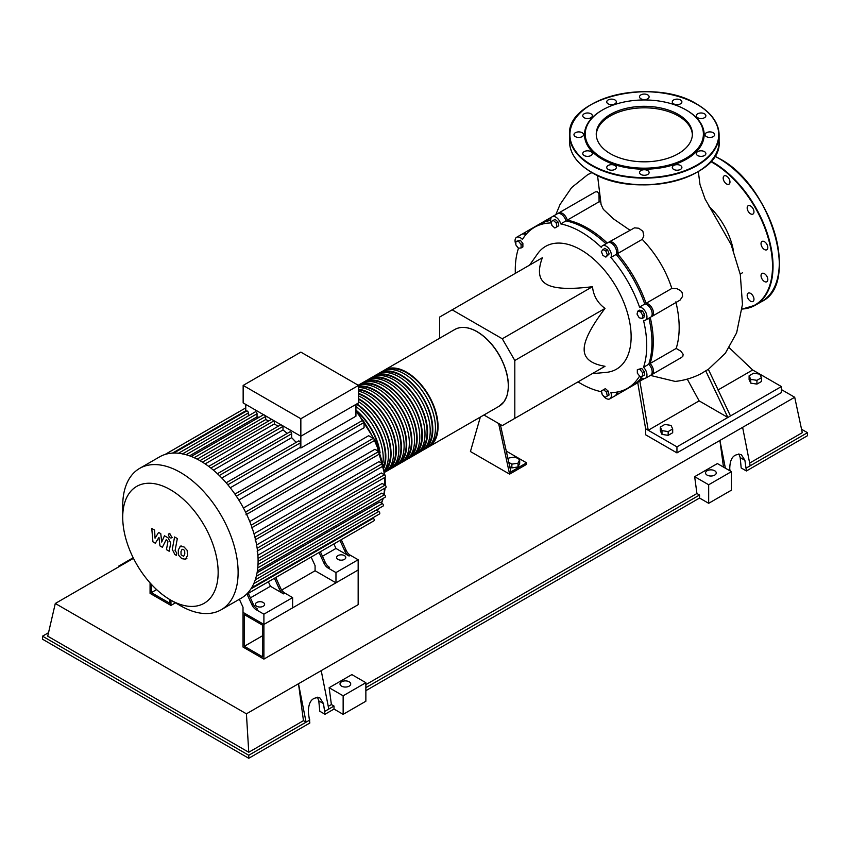 <?xml version="1.0" encoding="UTF-8"?>
<svg xmlns="http://www.w3.org/2000/svg" width="850" height="850" viewBox="0 0 850 850"><rect width="100%" height="100%" fill="white"/><g stroke="black" fill="none" stroke-linecap="round" stroke-linejoin="round"><path stroke-width="1.27" d="M262.597 656.838L244.322 646.287L244.322 614.624L262.597 625.186L262.597 656.838M262.597 635.736L244.322 646.287M284.856 593.109A7.384 4.261 60 0 1 280.617 588.168L279.31 588.923A7.384 4.261 -120 0 0 283.549 593.863L284.856 593.109L292.623 597.593L292.623 607.846L263.904 624.431L358.158 570.01L358.158 604.679L263.904 659.101L263.904 624.431L243.015 612.372L243.015 607.24L239.349 599.271M263.904 659.101L243.015 647.041L243.015 612.372L263.904 624.431L263.904 614.178L256.137 609.684L257.433 608.94A7.384 4.261 60 0 1 253.204 603.989L251.898 604.743A7.384 4.261 -120 0 0 256.137 609.684M281.69 590.049L315.084 570.764L315.084 565.643L311.142 557.069M383.308 370.866A44.306 25.585 60 0 1 384.572 370.047A44.306 25.585 60 0 1 418.71 381.916A44.306 25.585 60 0 1 438.058 426.509A44.306 25.585 60 0 1 428.878 446.792A44.306 25.585 60 0 1 427.529 447.472M378.08 373.883A44.306 25.585 60 0 1 379.344 373.054A44.306 25.585 60 0 1 413.493 384.933A44.306 25.585 60 0 1 432.831 429.516A44.306 25.585 60 0 1 423.661 449.799A44.306 25.585 60 0 1 422.312 450.489M423.661 449.799L426.264 448.301A44.306 25.585 -120 0 0 435.444 428.007A44.306 25.585 -120 0 0 416.107 383.424A44.306 25.585 -120 0 0 381.958 371.546L379.344 373.054M372.863 376.89A44.306 25.585 60 0 1 374.127 376.072A44.306 25.585 60 0 1 408.266 387.94A44.306 25.585 60 0 1 427.614 432.533A44.306 25.585 60 0 1 418.434 452.816A44.306 25.585 60 0 1 417.095 453.507M418.434 452.816L421.047 451.308A44.306 25.585 -120 0 0 430.217 431.024A44.306 25.585 -120 0 0 410.879 386.431A44.306 25.585 -120 0 0 376.741 374.563L374.127 376.072M367.636 379.908A44.306 25.585 60 0 1 368.9 379.089A44.306 25.585 60 0 1 403.049 390.957A44.306 25.585 60 0 1 422.386 435.551A44.306 25.585 60 0 1 413.217 455.834A44.306 25.585 60 0 1 411.868 456.524M413.217 455.834L415.82 454.325A44.306 25.585 -120 0 0 425 434.042A44.306 25.585 -120 0 0 405.663 389.449A44.306 25.585 -120 0 0 371.514 377.581L368.9 379.089M362.419 382.925A44.306 25.585 60 0 1 363.683 382.107A44.306 25.585 60 0 1 397.821 393.975A44.306 25.585 60 0 1 417.169 438.568A44.306 25.585 60 0 1 407.989 458.851A44.306 25.585 60 0 1 406.651 459.531M407.989 458.851L410.603 457.342A44.306 25.585 -120 0 0 419.783 437.059A44.306 25.585 -120 0 0 400.435 392.466A44.306 25.585 -120 0 0 366.297 380.598L363.683 382.107M358.243 385.252A44.306 25.585 60 0 1 358.456 385.114A44.306 25.585 60 0 1 392.604 396.993A44.306 25.585 60 0 1 411.942 441.575A44.306 25.585 60 0 1 402.772 461.858A44.306 25.585 60 0 1 401.423 462.549M402.772 461.858L405.376 460.36A44.306 25.585 -120 0 0 414.556 440.066A44.306 25.585 -120 0 0 395.218 395.484A44.306 25.585 -120 0 0 361.069 383.605L358.456 385.114M358.551 386.272A44.306 25.585 60 0 1 390.458 403.484A44.306 25.585 60 0 1 406.725 444.592A44.306 25.585 60 0 1 397.545 464.876A44.306 25.585 60 0 1 396.206 465.566M397.545 464.876L400.159 463.367A44.306 25.585 -120 0 0 409.339 443.084A44.306 25.585 -120 0 0 391.627 400.286A44.306 25.585 -120 0 0 358.53 385.411L300.847 418.742L243.153 385.422L300.847 352.112L358.551 385.422L358.551 402.911L300.847 436.231L243.153 402.911L243.153 385.422M358.551 389.215A44.306 25.585 60 0 1 401.498 447.61A44.306 25.585 60 0 1 392.328 467.893A44.306 25.585 60 0 1 390.979 468.584M392.328 467.893L394.931 466.384A44.306 25.585 -120 0 0 404.111 446.101A44.306 25.585 -120 0 0 358.551 387.568M358.551 393.422A44.306 25.585 60 0 1 396.281 450.627A44.306 25.585 60 0 1 387.101 470.911A44.306 25.585 60 0 1 385.762 471.591M387.101 470.911L389.714 469.402A44.306 25.585 -120 0 0 398.894 449.119A44.306 25.585 -120 0 0 358.551 391.181M358.551 398.714A44.306 25.585 60 0 1 391.053 453.634A44.306 25.585 60 0 1 384.614 471.899M384.668 472.313A44.306 25.585 -120 0 0 393.667 452.126A44.306 25.585 -120 0 0 358.551 395.941M356.894 403.867A44.306 25.585 60 0 1 385.836 456.652A44.306 25.585 60 0 1 383.987 467.84M384.423 470.56A44.306 25.585 -120 0 0 388.45 455.143A44.306 25.585 -120 0 0 358.551 401.742M382.946 462.793A44.306 25.585 -120 0 0 383.223 458.161A44.306 25.585 -120 0 0 355.938 406.534M356.405 404.154A43.573 25.16 60 0 1 385.316 456.354A43.573 25.16 60 0 1 383.754 466.618M358.551 399.319A43.573 25.16 60 0 1 390.533 453.337A43.573 25.16 60 0 1 384.487 471.006M358.551 394.039A43.573 25.16 60 0 1 395.76 450.319A43.573 25.16 60 0 1 388.461 469.094M358.551 389.863A43.573 25.16 60 0 1 400.977 447.302A43.573 25.16 60 0 1 393.678 466.087M358.551 386.994A43.573 25.16 60 0 1 390.065 403.686A43.573 25.16 60 0 1 406.204 444.295A43.573 25.16 60 0 1 398.905 463.069M360.708 384.848A43.573 25.16 60 0 1 393.571 398.692A43.573 25.16 60 0 1 411.421 441.277A43.573 25.16 60 0 1 404.122 460.052M365.925 381.831A43.573 25.16 60 0 1 398.799 395.686A43.573 25.16 60 0 1 416.649 438.26A43.573 25.16 60 0 1 409.349 457.034M371.152 378.813A43.573 25.16 60 0 1 404.016 392.668A43.573 25.16 60 0 1 421.866 435.243A43.573 25.16 60 0 1 414.566 454.027M376.369 375.806A43.573 25.16 60 0 1 409.243 389.651A43.573 25.16 60 0 1 427.093 432.236A43.573 25.16 60 0 1 419.794 451.01M381.597 372.789A43.573 25.16 60 0 1 414.46 386.633A43.573 25.16 60 0 1 432.31 429.218A43.573 25.16 60 0 1 425.011 447.993M386.814 369.771A43.573 25.16 60 0 1 419.677 383.626A43.573 25.16 60 0 1 437.538 426.201A43.573 25.16 60 0 1 430.238 444.975M355.938 410.072A44.306 25.585 60 0 1 380.067 452.636M357 411.591A43.573 25.16 60 0 1 379.111 449.894M256.721 606.263A4.611 2.667 180 0 1 255.372 604.382A4.611 2.667 180 0 1 258.219 601.917A4.611 2.667 180 0 1 263.256 602.491A4.611 2.667 180 0 1 264.605 604.382A4.611 2.667 180 0 1 261.757 606.836A4.611 2.667 180 0 1 256.721 606.263M337.928 559.385A4.611 2.667 180 0 1 336.579 557.494A4.611 2.667 180 0 1 339.426 555.039A4.611 2.667 180 0 1 344.452 555.613A4.611 2.667 180 0 1 345.801 557.494A4.611 2.667 180 0 1 342.954 559.959A4.611 2.667 180 0 1 337.928 559.385M180.423 605.699L170.436 599.93A67.479 38.962 -120 0 0 218.153 572.379A67.479 38.962 -120 0 0 170.436 489.738A67.479 38.962 -120 0 0 122.719 517.289A67.479 38.962 -120 0 0 170.436 599.93L180.423 605.699A81.6 47.111 -120 0 0 221.223 609.737A81.6 47.111 -120 0 0 233.729 544.351A81.6 47.111 -120 0 0 180.423 472.441A81.6 47.111 -120 0 0 139.623 468.403A81.6 47.111 -120 0 0 122.719 505.761L122.719 517.289M221.223 609.737L241.198 598.209A81.6 47.111 -120 0 0 246.075 594.617A81.6 47.111 -120 0 0 251.685 587.679A81.6 47.111 -120 0 0 255.34 579.615A81.6 47.111 -120 0 0 257.423 570.637A81.6 47.111 -120 0 0 258.092 560.851A81.6 47.111 -120 0 0 257.423 550.279A81.6 47.111 -120 0 0 255.34 538.9A81.6 47.111 -120 0 0 251.685 526.607A81.6 47.111 -120 0 0 246.075 513.198A81.6 47.111 -120 0 0 235.652 495.157A81.6 47.111 -120 0 0 226.844 483.586A81.6 47.111 -120 0 0 218.025 474.279A81.6 47.111 -120 0 0 209.206 466.777A81.6 47.111 -120 0 0 200.398 460.913A81.6 47.111 -120 0 0 191.579 456.599A81.6 47.111 -120 0 0 182.771 453.921A81.6 47.111 -120 0 0 173.952 453.05A81.6 47.111 -120 0 0 165.134 454.442A81.6 47.111 -120 0 0 159.598 456.864L139.623 468.403M355.938 404.419L355.938 416.203L300.847 448.003A76.064 43.913 -120 0 0 300.316 447.334L230.265 487.772M236.343 496.177L364.066 422.439L364.066 427.741L238.839 500.044M243.429 508.002L368.656 435.699L373.246 438.345A1.477 0.85 60 0 1 374.212 439.652A1.477 0.85 60 0 1 373.979 440.831L245.979 514.739M249.762 521.549L374.903 449.299L378.749 451.52A1.477 0.85 60 0 1 379.716 452.827A1.477 0.85 60 0 1 379.493 454.006L251.494 527.903M253.991 533.779L378.951 461.635L382.341 463.59A1.477 0.85 60 0 1 383.308 464.886A1.477 0.85 60 0 1 383.084 466.076L255.085 539.973M256.615 544.967L381.299 472.983L384.391 474.767A1.477 0.85 60 0 1 385.348 476.064A1.477 0.85 60 0 1 385.124 477.254L257.125 551.151M257.901 555.231L382.171 483.48L385.05 485.138A1.477 0.85 -120 0 1 386.017 486.444A1.477 0.85 -120 0 1 385.794 487.624L258.092 561.351M258.007 564.549L381.639 493.17L384.391 494.753A1.477 0.85 -120 0 1 385.348 496.049A1.477 0.85 -120 0 1 385.124 497.239L257.369 570.998M257.061 572.804L379.663 502.021L382.341 503.572A1.477 0.85 -120 0 1 383.308 504.868A1.477 0.85 -120 0 1 383.084 506.047L255.255 579.849M300.847 448.003L300.847 418.742M278.067 426.328A76.064 43.913 -120 0 0 274.348 423.948L274.348 420.931M287.162 433.436A76.064 43.913 -120 0 0 283.007 429.951L283.007 426.392A1.477 0.85 -120 0 0 282.922 425.871M296.14 442.393A76.064 43.913 -120 0 0 291.656 437.665L291.656 433.744A1.477 0.85 -120 0 0 291.019 432.257A1.477 0.85 -120 0 0 289.882 431.864L217.419 473.705M300.316 447.334L300.316 442.892A1.477 0.85 -120 0 0 299.668 441.405A1.477 0.85 -120 0 0 298.531 441.012L226.153 482.789M248.381 415.841L248.381 412.909A1.477 0.85 -120 0 0 247.743 411.421A1.477 0.85 -120 0 0 246.606 411.028L173.687 453.124M259.038 417.329A76.064 43.913 -120 0 0 257.04 416.851L257.04 413.759A1.477 0.85 -120 0 0 256.392 412.271A1.477 0.85 -120 0 0 255.255 411.878L182.346 453.974M268.759 420.941A76.064 43.913 -120 0 0 265.699 419.571L265.699 416.394A1.477 0.85 -120 0 0 265.614 415.884M245.756 411.517L245.756 404.419M291.656 437.665L221.786 478.008M283.007 429.951L213.403 470.135M274.348 423.948L205.169 463.898M265.699 419.571L197.147 459.138M257.04 416.851L189.529 455.834M269.758 580.954A1.477 0.85 -120 0 0 269.769 580.954L248.306 593.343L253.204 603.989M246.999 594.097L251.898 604.743M292.623 597.593L263.904 614.178M283.549 593.863L270.438 586.287L268.356 581.772M250.389 597.869L270.438 586.287M323.956 563.146A7.384 4.261 -120 0 0 328.196 568.087L329.502 567.332A7.384 4.261 60 0 1 325.263 562.392L323.956 563.146L319.069 552.489M335.304 543.118A1.477 0.85 -120 0 1 335.293 543.118L320.376 551.735L325.263 562.392M280.617 588.168L275.729 577.511L314.404 555.178A1.477 0.85 -120 0 0 314.415 555.178M279.31 588.923L274.422 578.266M346.152 550.332L344.845 551.087A7.384 4.261 -120 0 0 349.084 556.028L350.391 555.273A7.384 4.261 60 0 1 346.152 550.332L341.254 539.676L363.757 526.692A1.477 0.85 60 0 1 363.757 526.692M350.391 555.273L358.158 559.757L335.962 572.571L328.196 568.087M349.084 556.028L335.962 548.452L333.891 543.936M322.447 556.261L335.962 548.452M344.845 551.087L339.957 540.43M246.032 594.66L373.979 520.784A1.477 0.85 -120 0 0 374.212 519.605A1.477 0.85 -120 0 0 373.246 518.298L372.619 517.937M251.6 587.807L379.493 513.974A1.477 0.85 -120 0 0 379.716 512.794A1.477 0.85 -120 0 0 378.749 511.487L376.21 510.021M364.066 422.439A1.477 0.85 -120 0 0 363.418 420.952A1.477 0.85 -120 0 0 362.281 420.559L234.919 494.084M358.158 559.757L358.158 570.01L335.962 582.824L315.084 570.764M335.962 582.824L335.962 572.571M182.134 549.259L180.976 551.661L181.093 554.827L183.653 556.304L184.801 553.871L184.684 550.726L183.494 549.482L181.996 549.323M180.306 546.348L178.234 550.077L178.649 555.273L181.783 558.652L185.47 559.215L187.553 555.464L187.138 550.29L183.972 546.901L180.009 546.497L181.114 545.859M185.47 559.215L186.873 558.429M174.579 536.966L172.274 549.366L174.866 554.508L176.428 555.411L176.885 552.989L175.047 550.779L177.331 538.549L174.579 536.966M169.968 537.88L171.148 537.997L171.636 536.913L169.968 534.023L168.789 533.906L168.3 534.99L169.968 537.88M155.327 543.224L158.971 537.349L159.938 545.881L162.339 547.273L166.292 539.516L167.928 541.609L166.451 549.653L169.192 551.236L170.712 543.001L168.098 537.869L164.454 535.776L161.702 542.045L160.767 533.641L158.61 532.408L155.051 538.209L154.604 530.092L151.768 528.456L152.926 541.843L155.327 543.224M169.649 599.473L169.649 603.171L151.374 592.62L151.374 584.343M156.623 589.592L151.374 592.62M175.461 602.831L170.956 605.434L150.067 593.374L150.067 582.909M170.956 605.434L170.956 600.238M733.306 250.049A50.405 29.102 -120 0 0 709.028 206.433M439.62 338.257L439.62 317.071L542.353 257.752C537.391 271.054 538.794 279.884 546.571 284.261C554.147 288.756 569.447 289.563 592.482 286.694C593.449 295.789 597.624 303.025 605.019 308.401C591.016 326.921 584.067 340.574 584.162 349.382C584.067 358.307 591.016 363.938 605.019 366.286L592.482 373.522M529.582 265.126L537.625 253.736A70.89 40.928 60 0 1 581.007 249.911A70.89 40.928 60 0 1 629.414 320.726A70.89 40.928 60 0 1 606.135 372.396L592.237 373.66M717.963 390.012L752.675 369.984L729.226 347.703M645.628 428.772L645.628 434.796L676.951 452.891L781.394 392.594L781.394 386.559L727.866 417.467L699.146 400.881L648.231 430.27L645.628 428.772L637.702 382.394M730.479 415.958L708.337 369.325L705.723 370.834L727.866 417.467L676.951 446.856L648.231 430.27L639.869 381.151M650.42 375.413L675.144 381.416C684.218 380.471 692.856 377.899 701.037 373.703L705.723 370.834M699.146 400.881L687.268 379.111M557.419 213.722L558.153 213.393M558.089 213.467A7.384 4.261 60 0 1 558.684 212.989L595.351 191.898L597.274 191.771L599.016 193.704L599.08 201.769L600.95 202.151M641.931 378.038A92.958 53.667 60 0 1 634.004 384.529A92.958 53.667 60 0 1 633.346 384.901M508.183 459.701L508.991 457.959L515.164 457.002L519.69 459.616L519.69 463.388L518.033 466.947L518.033 463.186L511.859 464.142L508.778 462.358M518.033 466.947L511.859 467.904L511.859 464.142M511.859 467.904L509.745 466.692M519.69 459.616L518.033 463.186M452.158 309.836L502.286 338.778L592.482 286.694M502.286 338.778L514.813 360.485L514.813 418.37L502.286 425.606L483.926 415.002M514.813 418.37L605.019 366.286M514.813 360.485L605.019 308.401M515.876 244.959L515.876 241.474L518.489 241.241L521.103 244.492L521.103 247.966L518.489 248.2L515.876 244.959M518.489 241.241L520.274 240.21L515.876 241.474M520.274 240.21L522.888 243.461L521.103 244.492M522.888 243.461L522.888 246.936L521.103 247.966M551.151 221.606L553.286 220.373L556.197 222.955L556.973 226.769L554.848 228.002L551.926 225.42L551.151 221.606M556.197 222.955L557.982 221.924L555.071 219.343L553.286 220.373M557.982 221.924L558.758 225.739L556.973 226.769M558.758 225.739L556.633 226.971M602.862 249.347L605.88 251.079L607.389 254.968L605.88 257.114L602.862 255.372L601.354 251.483L604.648 248.317L607.665 250.049L605.88 251.079M607.665 250.049L609.174 253.938L607.389 254.968M609.174 253.938L605.88 257.114M640.719 311.929L642.855 315.626L642.079 318.538L639.168 317.751L637.032 314.064L637.808 311.153L640.719 311.929L642.504 310.898L644.64 314.596L642.855 315.626M644.64 314.596L643.864 317.507L642.079 318.538M642.504 310.898L639.593 310.123L637.808 311.153M642.558 372.704L642.558 376.178L639.944 376.412L637.33 373.171L637.33 369.686L639.944 369.453L642.558 372.704L644.343 371.673L644.343 375.147L642.558 376.178M639.944 369.453L641.729 368.422L637.33 369.686M641.729 368.422L644.343 371.673M607.282 396.058L605.147 397.279L602.236 394.697L601.46 390.894L603.585 389.661L606.507 392.243L607.282 396.058L609.067 395.027L606.932 396.249M606.507 392.243L608.292 391.212L605.381 388.631L603.585 389.661M608.292 391.212L609.067 395.027M550.63 220.426A92.958 53.667 -120 0 0 539.75 224.283L534.523 227.29A92.958 53.667 60 0 1 551.108 222.944A7.384 4.261 60 0 1 552.16 216.761A7.384 4.261 60 0 1 560.745 223.901A92.958 53.667 60 0 1 601.258 247.286A7.384 4.261 60 0 1 602.459 245.799A7.384 4.261 60 0 1 609.142 248.976A7.384 4.261 60 0 1 610.895 257.465A92.958 53.667 60 0 1 639.54 307.073A7.384 4.261 60 0 1 646.011 312.832A7.384 4.261 60 0 1 645.426 320.206A7.384 4.261 60 0 1 643.535 320.514A92.958 53.667 60 0 1 643.535 367.285A7.384 4.261 60 0 1 645.426 378.293A7.384 4.261 60 0 1 639.54 376.114A92.958 53.667 60 0 1 627.481 388.301A92.958 53.667 60 0 1 610.895 392.647A7.384 4.261 60 0 1 609.854 398.841A7.384 4.261 60 0 1 602.926 395.314M605.965 243.78A92.958 53.667 -120 0 0 565.972 220.883A7.384 4.261 -120 0 0 557.377 213.743L552.16 216.761M645.426 320.206L650.643 317.188A7.384 4.261 -120 0 0 651.238 309.825A7.384 4.261 -120 0 0 644.768 304.056A92.958 53.667 -120 0 0 616.122 254.447A7.384 4.261 -120 0 0 614.369 245.958A7.384 4.261 -120 0 0 607.686 242.792L602.459 245.799M645.426 378.293L650.643 375.286A7.384 4.261 -120 0 0 648.752 364.267A92.958 53.667 -120 0 0 648.922 318.187M627.481 388.301L632.697 385.284A92.958 53.667 -120 0 0 641.484 377.783M609.854 398.841L615.071 395.824A7.384 4.261 -120 0 0 616.59 392.158M525.746 234.791A7.384 4.261 -120 0 0 521.804 234.281L516.587 237.299A7.384 4.261 60 0 1 522.463 239.477A92.958 53.667 60 0 1 534.523 227.29M565.972 220.883L560.745 223.901M616.122 254.447L610.895 257.465M644.768 304.056L639.54 307.073M648.752 364.267L643.535 367.285M602.055 393.805A7.384 4.261 60 0 1 601.258 391.691A92.958 53.667 60 0 1 578 381.884M515.344 273.349A92.958 53.667 60 0 1 518.468 248.306A7.384 4.261 60 0 1 516.598 245.852M515.876 244.407A7.384 4.261 60 0 1 516.587 237.299M599.08 201.769L567.279 220.129A92.958 53.667 60 0 1 607.272 243.026M558.684 212.989A7.384 4.261 60 0 1 567.279 220.129M608.398 242.516A7.384 4.261 60 0 1 608.993 242.038A7.384 4.261 60 0 1 615.666 245.204A7.384 4.261 60 0 1 617.429 253.693A92.958 53.667 60 0 1 646.064 303.301L671.829 288.437L676.961 288.703L680.616 290.658L682.168 292.634L682.582 296.395L680.053 300.124L651.95 316.434A7.384 4.261 60 0 1 651.238 316.71M608.993 242.038L634.525 227.832L638.754 228.246L642.866 231.242L643.832 235.939L642.239 239.371L617.429 253.693M646.064 303.301A7.384 4.261 60 0 1 652.545 309.071A7.384 4.261 60 0 1 651.95 316.434M650.229 317.433A92.958 53.667 60 0 1 650.059 363.513L676.186 348.436L680.893 351.209L683.102 354.259L682.911 356.139L681.583 357.414L651.95 374.531A7.384 4.261 60 0 1 651.238 374.808M650.059 363.513A7.384 4.261 60 0 1 651.95 374.531M617.897 391.914A7.384 4.261 60 0 1 616.378 395.069A7.384 4.261 60 0 1 615.666 395.346M597.529 175.408L601.088 204.521L603.362 209.366L613.424 218.854L629.744 230.053M642.239 239.371C656.062 253.884 665.922 270.236 671.829 288.437M675.867 301.846C680.17 319.866 680.287 335.389 676.186 348.436M540.409 223.911A92.958 53.667 60 0 1 541.057 223.529A92.958 53.667 60 0 1 550.63 219.916M522.516 234.005A7.384 4.261 60 0 1 523.111 233.527A7.384 4.261 60 0 1 526.607 233.782M498.631 423.491L509.596 474.141L470.433 451.531L480.324 417.084M509.596 474.141L526.564 464.344L526.564 462.836L509.596 472.632M510.903 471.877L500.321 424.469M506.271 451.116L526.564 462.836M672.69 428.974L672.69 432.735L668.164 435.349L661.991 434.392L660.333 430.822L660.333 427.061L661.991 430.621L668.164 431.577L672.69 428.974L671.032 425.404L664.859 424.447L660.333 427.061M759.804 374.149L753.631 373.192L749.105 375.806L750.763 379.376L756.936 380.332L761.462 377.719L759.804 374.149M761.462 377.719L761.462 381.491L756.936 384.094L750.763 383.138L749.105 379.578L749.105 375.806M750.763 383.138L750.763 379.376M756.936 384.094L756.936 380.332M661.991 434.392L661.991 430.621M668.164 435.349L668.164 431.577M676.951 452.891L676.951 446.856M752.675 369.984L781.394 386.559M764.426 273.679A4.802 2.773 60 0 1 767.561 277.908A4.802 2.773 60 0 1 766.827 281.754A4.802 2.773 60 0 1 764.426 281.509A4.802 2.773 60 0 1 761.292 277.281A4.802 2.773 60 0 1 762.025 273.434A4.802 2.773 60 0 1 764.426 273.679M762.726 241.23A4.802 2.773 60 0 1 767.114 244.768A4.802 2.773 60 0 1 766.827 249.762A4.802 2.773 60 0 1 766.116 249.974A4.802 2.773 60 0 1 761.727 246.436A4.802 2.773 60 0 1 762.025 241.442A4.802 2.773 60 0 1 762.726 241.23M747.628 206.242A4.802 2.773 60 0 1 748.17 205.742A4.802 2.773 60 0 1 752.633 207.984A4.802 2.773 60 0 1 753.514 213.552A4.802 2.773 60 0 1 752.972 214.051A4.802 2.773 60 0 1 748.499 211.809A4.802 2.773 60 0 1 747.628 206.242M723.18 178.086A4.802 2.773 60 0 1 724.179 175.886A4.802 2.773 60 0 1 727.876 177.172A4.802 2.773 60 0 1 729.969 182.006A4.802 2.773 60 0 1 728.981 184.206A4.802 2.773 60 0 1 725.273 182.92A4.802 2.773 60 0 1 723.18 178.086M752.271 294.886A4.802 2.773 60 0 1 752.972 301.463A4.802 2.773 60 0 1 748.871 299.721A4.802 2.773 60 0 1 748.17 293.144A4.802 2.773 60 0 1 752.271 294.886M678.311 153.691A48.078 27.753 180 0 1 625.919 159.715A48.078 27.753 180 0 1 596.243 134.066A48.078 27.753 180 0 1 610.321 114.442A48.078 27.753 180 0 1 662.713 108.428A48.078 27.753 180 0 1 692.389 134.066A48.078 27.753 180 0 1 678.311 153.691M596.264 134.821A48.078 27.753 180 0 1 610.321 115.951A48.078 27.753 180 0 1 662.107 109.788A48.078 27.753 180 0 1 692.378 134.821M686.354 110.096A59.819 34.531 180 0 1 686.619 110.245A59.819 34.531 180 0 1 686.619 159.088A59.819 34.531 180 0 1 602.023 159.088A59.819 34.531 180 0 1 602.023 110.245L602.544 109.948A59.075 34.106 180 0 1 686.088 109.948A59.075 34.106 180 0 1 686.088 158.185A59.075 34.106 180 0 1 602.544 158.185A59.075 34.106 180 0 1 602.544 109.948L602.023 110.245M704.469 151.629A4.802 2.773 180 0 1 705.872 153.584A4.802 2.773 180 0 1 702.918 156.145A4.802 2.773 180 0 1 697.68 155.55A4.802 2.773 180 0 1 696.278 153.584A4.802 2.773 180 0 1 699.242 151.024A4.802 2.773 180 0 1 704.469 151.629M681.721 166.727A4.802 2.773 180 0 1 681.891 167.439A4.802 2.773 180 0 1 677.716 170.191A4.802 2.773 180 0 1 672.446 168.162A4.802 2.773 180 0 1 672.286 167.439A4.802 2.773 180 0 1 676.462 164.688A4.802 2.773 180 0 1 681.721 166.727M648.954 173.23A4.802 2.773 180 0 1 643.694 175.259A4.802 2.773 180 0 1 639.519 172.508A4.802 2.773 180 0 1 639.678 171.796A4.802 2.773 180 0 1 644.948 169.766A4.802 2.773 180 0 1 649.113 172.508A4.802 2.773 180 0 1 648.954 173.23M614.943 169.394A4.802 2.773 180 0 1 609.716 170A4.802 2.773 180 0 1 606.751 167.439A4.802 2.773 180 0 1 608.154 165.484A4.802 2.773 180 0 1 613.381 164.879A4.802 2.773 180 0 1 616.346 167.439A4.802 2.773 180 0 1 614.943 169.394M588.806 156.262A4.802 2.773 180 0 1 582.76 153.584A4.802 2.773 180 0 1 586.319 150.917A4.802 2.773 180 0 1 592.354 153.584A4.802 2.773 180 0 1 588.806 156.262M577.532 137.349A4.802 2.773 180 0 1 573.973 134.672A4.802 2.773 180 0 1 580.019 131.994A4.802 2.773 180 0 1 583.578 134.672A4.802 2.773 180 0 1 577.532 137.349M584.162 117.714A4.802 2.773 180 0 1 582.76 115.749A4.802 2.773 180 0 1 585.724 113.188A4.802 2.773 180 0 1 590.952 113.794A4.802 2.773 180 0 1 592.354 115.749A4.802 2.773 180 0 1 589.39 118.309A4.802 2.773 180 0 1 584.162 117.714M606.911 102.616A4.802 2.773 180 0 1 606.751 101.904A4.802 2.773 180 0 1 610.916 99.152A4.802 2.773 180 0 1 616.186 101.182A4.802 2.773 180 0 1 616.346 101.904A4.802 2.773 180 0 1 612.17 104.646A4.802 2.773 180 0 1 606.911 102.616M639.678 96.114A4.802 2.773 180 0 1 644.948 94.084A4.802 2.773 180 0 1 649.113 96.826A4.802 2.773 180 0 1 648.954 97.548A4.802 2.773 180 0 1 643.694 99.578A4.802 2.773 180 0 1 639.519 96.826A4.802 2.773 180 0 1 639.678 96.114M673.689 99.939A4.802 2.773 180 0 1 678.927 99.344A4.802 2.773 180 0 1 681.891 101.904A4.802 2.773 180 0 1 680.478 103.859A4.802 2.773 180 0 1 675.251 104.465A4.802 2.773 180 0 1 672.286 101.904A4.802 2.773 180 0 1 673.689 99.939M699.837 113.071A4.802 2.773 180 0 1 705.872 115.749A4.802 2.773 180 0 1 702.323 118.426A4.802 2.773 180 0 1 696.278 115.749A4.802 2.773 180 0 1 699.837 113.071M711.099 131.994A4.802 2.773 180 0 1 714.659 134.672A4.802 2.773 180 0 1 708.613 137.349A4.802 2.773 180 0 1 705.054 134.672A4.802 2.773 180 0 1 711.099 131.994M707.115 475.118A5.355 3.092 180 0 1 705.543 472.929A5.355 3.092 180 0 1 708.847 470.082A5.355 3.092 180 0 1 714.68 470.751A5.355 3.092 180 0 1 716.253 472.929A5.355 3.092 180 0 1 712.948 475.788A5.355 3.092 180 0 1 707.115 475.118M349.148 681.785A5.355 3.092 180 0 1 350.721 683.974A5.355 3.092 180 0 1 347.416 686.821A5.355 3.092 180 0 1 341.583 686.152A5.355 3.092 180 0 1 340.011 683.974A5.355 3.092 180 0 1 343.315 681.116A5.355 3.092 180 0 1 349.148 681.785M334.007 706.053L331.394 704.544L329.141 687.714L343.145 695.799L343.145 714.34L334.007 709.07L334.007 706.053L328.791 709.07L321.215 670.629L298.499 683.74L306.074 722.181L248.763 755.268L42.5 636.183L42.5 639.2L248.763 758.285L309.857 723.01L308.348 712.343C308.422 701.537 312.269 696.724 319.897 697.903L323.499 703.598L324.998 714.266L319.781 711.259L318.793 700.889L317.475 697.191M328.791 709.07L324.998 711.259M309.857 719.992L306.074 722.181L303.461 720.673L298.499 683.74L246.415 713.819L248.763 752.261L47.717 636.183L55.292 603.479L133.471 558.344M334.007 709.07L324.998 714.266M730.118 470.921L729.757 469.051C729.821 458.246 733.678 453.433 741.306 454.612L744.898 460.307L746.406 470.974L741.179 467.957L740.191 457.587L738.884 453.889M731.393 471.654L731.393 490.195L708.677 503.306L708.677 484.766L694.662 476.68L717.379 463.569L731.393 471.654L708.677 484.766M365.861 690.678L699.539 498.036L708.677 503.306M343.145 714.34L365.861 701.229L365.861 682.688L351.858 674.602L329.141 687.714M303.461 720.673L248.763 752.261M42.5 636.183L48.524 632.708M331.394 704.544L328.259 706.361M699.539 498.036L699.539 495.019L696.926 493.51L365.861 684.654M696.926 493.51L694.662 476.68M723.477 467.086L719.907 440.449L321.215 670.629M801.539 429.25L807.5 432.682L807.5 435.699L746.406 470.974M807.5 432.682L746.406 467.957M749.657 463.069L802.283 432.682L794.707 397.258L742.624 427.337L750.189 465.779M742.624 427.337L719.907 440.449L725.369 468.169M343.145 695.799L365.861 682.688M699.539 495.019L365.861 687.661M248.763 758.285L248.763 755.268M119.266 566.546L118.607 566.164L133.184 557.749M118.607 566.164L118.607 566.918M246.415 713.819L55.292 603.479M794.707 397.258L781.394 389.576M499.109 406.236A44.306 25.585 -120 0 0 508.289 385.953A44.306 25.585 -120 0 0 476.956 331.691A44.306 25.585 -120 0 0 454.803 329.492C461.082 326.103 468.531 326.825 477.137 331.67C485.743 336.781 493.117 344.569 499.269 355.034C507.854 370.706 510.34 384.54 506.717 396.525L503.997 401.795L499.109 406.236L428.878 446.792M508.289 385.804A43.934 25.372 -120 0 0 508.289 385.656A43.934 25.372 -120 0 0 477.222 331.84M377.209 510.595A76.064 43.913 -120 0 0 378.505 508.693M381.374 503.009A76.064 43.913 -120 0 0 382.861 498.546M383.807 494.424A76.064 43.913 -120 0 0 384.604 488.314M384.774 484.978A76.064 43.913 -120 0 0 384.795 483.183A76.064 43.913 -120 0 0 384.582 477.562M384.328 474.725A76.064 43.913 -120 0 0 382.978 466.14M382.436 463.654A76.064 43.913 -120 0 0 379.684 453.815M378.951 451.658A76.064 43.913 -120 0 0 374.287 440.247M373.447 438.494A76.064 43.913 -120 0 0 364.044 422.195M362.939 420.591A76.064 43.913 -120 0 0 355.938 411.496M227.821 484.744L300.316 442.892M219.311 475.511L291.656 433.744M210.853 468.053L283.007 426.392M202.449 462.134L274.093 420.771M257.146 548.229L384.391 474.767M245.533 512.082L373.246 438.345M254.904 537.168L382.341 463.59M251.164 525.183L378.749 451.52M258.06 558.461L385.05 485.138M257.762 567.864L384.391 494.753M250.877 588.944L373.246 518.298M256.296 576.343L382.341 503.572M253.778 583.642L378.749 511.487M194.151 457.693L265.699 416.394M172.454 453.114L245.756 410.794M186.076 454.729L257.04 413.759M178.511 453.252L248.381 412.909M592.014 172.582L587.605 174.749L591.866 172.497M742.124 308.837A84.554 48.822 -120 0 0 772.512 266.273A84.554 48.822 -120 0 0 712.725 162.711A84.554 48.822 -120 0 0 710.685 161.574M742.103 309.049A84.926 49.034 -120 0 0 755.448 305.15A84.926 49.034 -120 0 0 773.032 266.273A84.926 49.034 -120 0 0 712.98 162.254A84.926 49.034 -120 0 0 711.046 161.171M714.765 156.134L719.44 158.621C770.801 185.13 800.201 283.698 761.717 301.527A84.926 49.034 -120 0 0 779.301 262.65A84.926 49.034 -120 0 0 719.249 158.642A84.926 49.034 -120 0 0 714.712 156.219M779.301 262.501A84.554 48.822 -120 0 0 779.301 262.352A84.554 48.822 -120 0 0 719.514 158.791M591.451 172.125A74.768 43.169 180 0 1 569.543 141.599C569.872 153.563 577.192 163.795 591.526 172.295C634.355 199.782 722.426 178.829 719.089 141.599A74.768 43.169 180 0 1 697.191 172.125A74.768 43.169 180 0 1 591.451 172.125M697.191 104.444A74.768 43.169 180 0 1 719.089 134.969A74.768 43.169 180 0 1 697.191 165.495A74.768 43.169 180 0 1 591.451 165.495A74.768 43.169 180 0 1 569.543 134.969A74.768 43.169 180 0 1 591.451 104.444A74.768 43.169 180 0 1 591.579 104.369M591.706 165.049A74.407 42.957 180 0 1 591.706 104.295A74.407 42.957 180 0 1 696.926 104.295A74.407 42.957 180 0 1 696.926 165.049A74.407 42.957 180 0 1 591.706 165.049M697.064 172.199A74.407 42.957 180 0 1 696.926 172.284A74.407 42.957 180 0 1 591.706 172.284M323.499 703.598L318.793 700.889M744.898 460.307L740.191 457.587M454.803 329.492L384.572 370.047M385.156 477.233L385.273 485.297M385.103 488.027L384.168 494.626M383.276 498.312L381.586 503.126M378.76 508.544L377.294 510.648M208.686 466.384L280.882 424.703M263.914 414.513L191.006 456.609M245.756 407.883L165.081 454.453M199.962 460.658L271.564 419.316M384.997 475.352L375.764 441.618L355.938 410.348M172.252 537.359L171.148 537.997M169.894 533.269L168.789 533.906M742.624 272.68L740.212 274.082M555.847 214.625L560.065 204.446L571.625 187.574L587.605 174.749M644.215 378.643L634.004 384.529M616.378 395.069L637.744 382.734M698.328 171.583L699.996 184.567L705.075 199.017L731.138 244.63L740.318 274.624L742.464 304.374L736.642 332.807L725.337 353.26L708.347 369.346M551.257 217.632L541.057 223.529M523.111 233.527L552.117 216.782M761.717 301.527L755.448 305.15L742.103 309.081M569.543 141.599L569.543 134.969C566.206 97.75 654.287 76.787 697.117 104.274C711.439 112.784 718.76 123.016 719.089 134.969L719.089 141.599M686.088 109.948L686.619 110.245"/></g></svg>

